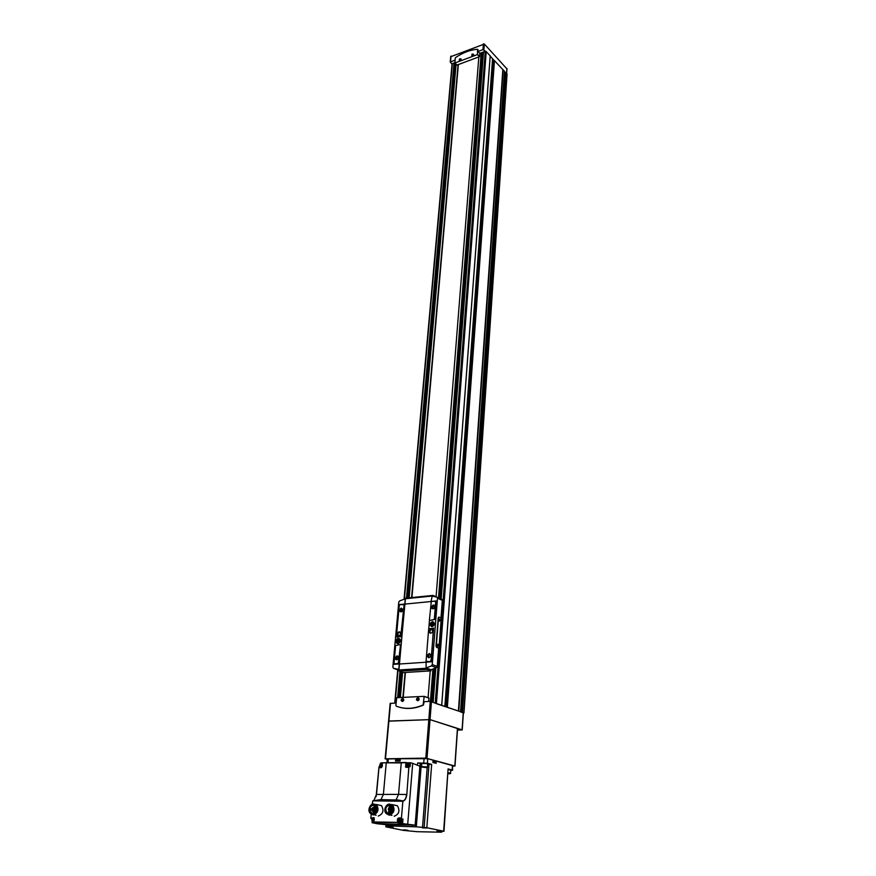 <?xml version="1.0" encoding="UTF-8"?>
<svg xmlns="http://www.w3.org/2000/svg" width="876" height="876" viewBox="0 0 876 876"><rect width="100%" height="100%" fill="white"/><g stroke="black" fill="none" stroke-linecap="round" stroke-linejoin="round"><path stroke-width="1.31" d="M460.907 59.743L460.984 58.911L459.309 60.378L460.01 60.553M460.623 59.196L459.659 60.586M473.555 54.838L473.522 54.224L471.814 55.692L472.536 55.867M473.598 54.465L472.23 55.429M402.785 698.654L403.431 698.906C403.978 700.69 403.464 701.468 401.898 701.205L402.785 698.654M418.104 697.909L418.772 698.172C419.308 699.99 418.794 700.756 417.195 700.471L418.104 697.909M455.071 60.072L450.231 62.087L451.764 63.817L454.841 62.667M396.072 702.99L390.357 703.439M451.983 63.74L452.147 64.298M455.553 63.707L454.031 63.072L452.104 63.871M483.377 53.327L479.807 53.447M492.531 59.864L494.458 60.619L502.846 69.609L458.422 711.038L441.69 705.366L490.221 55.9L486.224 51.585L483.464 52.122L441.143 599.096M485.622 51.345L482.95 49.625L478.022 51.476L477.924 49.527M506.93 74.296L504.488 71.569M502.846 69.609L458.52 711.06L460.601 711.717L447.034 707.25M504.488 71.263L502.933 69.653M490.221 55.9L441.723 705.333L430.247 701.391L424.181 701.676L423.436 705.049C414.753 708.837 406.376 709.45 398.328 706.888M444.833 706.505L435.635 703.395M463.371 712.998L460.283 711.739M463.24 712.9L462.024 712.33M458.082 64.66L411.6 597.585M405.073 672.483L402.894 697.395M492.575 58.758L490.21 56.064M457.458 730.168L462.09 729.861L430.039 719.623L388.736 721.156M478.833 56.929L436.084 596.786L478.833 56.94M430.215 670.917L428.09 697.69L430.215 670.917M458.334 64.561L411.895 597.552M405.369 672.461L403.201 697.384M403.091 698.698L402.85 701.391M504.39 72.938L505.572 72.73M458.356 64.55L411.939 597.552M405.413 672.461L403.245 697.373M403.124 698.709L402.894 701.369M494.206 60.553L492.608 58.834M506.843 68.799L484.351 44.03L450.855 56.666M478.022 51.476L479.785 53.348L485.293 51.301M395.864 705.355L396.259 706.155C404.778 709.429 413.735 709.023 423.141 704.95L424.17 696.343L396.686 697.701L395.864 705.355M428.682 701.468L428.911 697.964L424.247 696.376L428.911 697.964M402.631 698.271C406.902 701.785 397.704 702.223 402.631 698.271M417.94 697.515C422.298 701.063 412.957 701.512 417.94 697.515M455.235 58.188L454.929 62.984L477.42 54.586L477.573 49.286C470.39 49.757 463.086 52.505 455.662 57.52L455.235 58.188M454.896 62.995L456.965 65.076L479.435 56.71L479.807 53.348M459.911 60.586L461.105 59.261C459.626 58.232 459.09 58.703 459.495 60.674L459.911 60.586M472.438 55.911L473.642 54.597C472.153 53.535 471.616 54.005 472.011 55.987L473.555 54.827M460.601 59.426L459.955 60.564M398.547 640.706L399.314 641.254L397.89 642.382L397.211 640.805L398.043 640.739L398.131 639.732L399.336 640.991M398.043 640.739L398.81 640.805M398.47 638.757L399.598 639.173C400.387 642.119 399.5 643.356 396.938 642.896C395.996 640.98 396.51 639.6 398.47 638.757M432.569 623.843L433.368 624.391L431.923 625.541L431.2 623.964L432.054 623.887L432.131 622.869L433.39 624.139M432.054 623.887L432.81 623.942M432.47 621.883L433.686 622.354C434.441 625.355 433.51 626.581 430.893 626.012C429.963 624.084 430.488 622.705 432.47 621.883M438.537 617.23L436.325 645.973L436.861 647.32L438.964 648.152L441.285 618.062L439.204 617.164L438.197 618.007L436.007 645.995L436.555 647.342L438.657 648.174L437.244 666.439L436.423 667.709L431.058 669.79L430.97 670.863L403.332 672.593L399.412 671.18L398.788 669.855L399.259 664.019L405.38 599.195M440.989 617.93L442.336 600.388L441.712 599.283L437.124 597.224M426.119 661.621L426.097 667.961L431.518 665.87L432.262 664.566L437.485 598.209L442.336 600.388M432.415 621.522C435.054 623.033 434.923 624.785 431.999 626.778C429.371 625.267 429.503 623.504 432.415 621.522M437.485 598.209L436.949 597.147L432.207 596.085L430.959 601.746M429.47 620.131L428.802 628.464M426.689 661.906L430.061 661.566L431.058 660.394L433.598 628.344L428.692 628.76L426.065 661.325L430.302 661.654L431.299 660.482L433.478 627.982M430.028 620.405L434.31 619.409L435.668 602.14L434.857 601.155L431.31 601.505L429.415 619.847L430.028 620.405L434.54 619.507L435.909 602.25L435.328 601.275M405.194 598.877L399.686 600.881L398.788 602.064L392.853 667.151L393.543 668.333L398.974 669.384L405.238 599.129M398.416 638.396C400.157 638.67 400.671 639.896 399.949 642.075L399.357 642.918C396.127 646.017 394.649 638.79 398.416 638.396M394.671 663.931L399.007 663.263L400.617 645.229L400.014 644.659L395.623 645.492L394.036 662.902L394.813 663.931L398.306 663.701L400.507 644.846M397.025 637.191L401.416 636.348L404.241 604.779L400.201 604.571L399.237 605.71L396.423 636.633L400.726 636.775L404.132 604.429M436.795 597.103L433.04 595.417L432.284 596.096M405.906 598.155L405.139 598.834M431.058 669.79L426.481 668.081L427.105 669.428L430.97 670.863M393.543 668.333L398.821 670.228M430.773 629.198L430.718 629.899M429.262 653.562C431.375 654.821 431.266 656.244 428.922 657.821C426.82 656.551 426.93 655.138 429.262 653.562M431.222 629.088L432.328 629.515C433.018 632.253 432.175 633.37 429.787 632.866C428.933 631.103 429.415 629.844 431.222 629.088M401.241 608.075L402.5 610.802L401.821 611.722C398.941 611.7 398.744 610.484 401.241 608.075M399.095 631.793L400.124 632.176C400.836 634.837 400.025 635.965 397.704 635.538C396.861 633.797 397.321 632.549 399.095 631.793M433.149 604.998C434.649 605.25 435.043 606.269 434.332 608.075L433.959 608.557C430.85 608.809 430.587 607.615 433.149 604.998M396.927 655.872C398.35 656.135 398.733 657.153 398.098 658.927L397.77 659.398C394.66 659.759 394.375 658.588 396.927 655.872M430.587 633.271L430.412 633.118C429.558 631.355 430.039 630.096 431.846 629.351L432.153 629.351M398.481 635.91L398.339 635.79C397.496 634.049 397.956 632.8 399.73 632.045L399.982 632.045M429.448 654.011L430.346 654.361C430.959 656.65 430.269 657.591 428.276 657.186L429.448 654.011M433.324 605.447L434.244 605.798L434.299 607.988L432.131 608.513L433.324 605.447M397.102 656.31L397.945 656.628L398.076 658.84L395.963 659.464L397.102 656.31M401.416 608.524L402.281 608.842L402.467 610.769L400.255 611.558L401.416 608.524M439.577 621.183L439.029 619.266C440.453 618.96 440.628 619.595 439.577 621.183M437.628 646.313L437.08 644.375C438.515 644.035 438.701 644.681 437.628 646.313M437.124 644.243L437.244 645.94M439.073 619.146L439.215 620.832M433.237 622.015L433.806 622.398C434.671 624.938 433.894 626.263 431.463 626.395M431.923 624.522L432.788 624.194M431.2 623.964L431.934 624.27M399.16 638.867L399.927 642.009L397.496 643.247M397.945 641.363L398.788 641.035M397.211 640.805L397.967 641.101M452.87 766.161L454.841 765.996L425.802 758.112L385.473 758.802L387.236 759.47M457.425 728.525L430.039 719.623L388.572 721.047L390.192 703.329M426.13 767.584L422.068 767.102C420.272 766.325 429.12 767.058 427.028 767.518L426.13 767.584M423.086 767.058L425.451 767.409L423.962 766.938M425.407 767.398L423.973 767.299M422.024 763.357L427.51 763.598L427.685 767.048L421.542 766.544L421.783 763.489L427.51 763.598M448.118 773.081L450.111 773.727L448.063 773.76M448.107 773.234L449.191 773.497L448.074 773.607M448.37 769.5L450.943 770.289L450.319 773.53M448.359 769.686L450.549 769.894M448.14 772.687L450.735 773.278M399.018 822.082L399.445 823.177L407.701 824.283L377.206 823.747L385.933 824.634L415.147 825.159L419.867 766.193L412.716 763.357L407.701 824.283L415.147 825.159M377.206 823.747L372.059 822.706L373.811 822.487L397.824 822.367C396.773 819.016 397.671 817.56 400.507 817.976L399.73 818.458M410.121 766.73L409.136 766.467L410.121 766.73L410.45 762.744L381.98 762.81L380.414 763.193L380.315 764.157M410.45 762.744L412.716 763.357M400.507 817.976L401.383 818.753L402.861 801.255C405.019 800.587 406.333 798.343 406.803 794.532L408.928 766.259L406.803 794.532M402.621 823.232L402.971 819.093L401.383 818.753M372.19 821.327L372.059 822.706M373.811 822.487L373.888 817.571L370.833 818.304L371.216 814.22M372.147 804.278L372.826 800.85L402.861 801.255M394.123 805.044L397.419 805.778C400.168 810.793 399.095 814.275 394.178 816.246M378.279 804.913L381.476 805.613C384.192 810.585 383.13 814.056 378.268 816.038M381.98 762.81L401.252 762.908L398.547 794.379L406.574 794.51C406.19 797.894 405.062 800.04 403.179 800.938L398.273 800.018L402.5 801.003M407.285 763.204L406.026 762.459L401.252 762.908M406.42 766.686L406.935 767.442L405.555 767.08L408.928 766.259M405.555 767.08L406.026 762.459M376.089 796.689L379.023 766.73L379.647 767.486C382.177 767.77 382.954 766.325 381.991 763.16M372.826 800.85L380.994 799.624L398.273 800.018M372.453 813.388L370.844 812.753C368.895 807.464 370.241 805.044 374.884 805.504C376.932 809.26 376.122 811.888 372.453 813.388M369.913 809.72L370.57 809.731L370.679 808.603L370.022 808.592L369.913 809.72L374.446 810.694L375.596 810.07M416.308 826.835L426.82 827.721L443.65 831.204L439.642 831.51L440.978 832.2L417.129 831.696L403.354 830.371L385.823 826.813L389.919 826.626L388.309 825.893L416.308 826.835L421.356 763.533L417.622 762.952L427.411 763.248L427.762 758.704L433.072 760.182L432.897 762.438L436.106 763.325L436.281 761.08L452.465 765.591L452.585 770.245M388.101 827.185L393.149 827.371L388.101 827.185M422.276 827.842L427.444 828.017L422.276 827.842M436.971 830.875L442.095 831.05L436.971 830.875M403.048 830.174L408.041 830.36L403.048 830.174M386.929 762.755L387.258 759.12L388.309 758.934L395.733 758.802L395.536 761.047L400.091 760.97L400.288 758.726L427.762 758.704M427.904 764.157L431.66 764.409L427.411 763.248M450.932 770.442L452.585 770.256L448.085 768.909L443.968 831.324M436.281 761.08L433.697 761.113M398.328 759.426L395.733 758.802M407.362 830.207L403.387 829.879M404.8 829.933L405.522 829.988M405.774 830.01L406.574 830.098M441.416 830.908L437.332 830.579M438.799 830.634L439.544 830.689M439.566 830.689L440.628 830.798M426.787 827.875L422.604 827.535M424.148 827.59L425.988 827.754M392.481 827.218L388.407 826.878M389.897 826.944L390.619 826.999M390.696 826.999L391.681 827.108M372.388 813.465C368.467 810.519 368.741 807.617 373.209 804.759C377.14 807.705 376.877 810.607 372.388 813.465M372.322 814.165L370.417 813.421C366.376 810.223 371.424 801.19 375.213 804.825C377.633 809.271 376.68 812.391 372.322 814.165M374.271 804.256L376.023 805C378.454 809.446 377.49 812.556 373.143 814.341L372.19 814.165M372.563 804.146L376.516 804.529C379.242 809.512 378.158 813.005 373.285 814.998L370.581 813.563M388.407 813.574L386.732 812.917C384.772 807.541 386.152 805.121 390.86 805.657C392.93 809.446 392.109 812.085 388.407 813.574M388.342 813.662C384.334 810.683 384.597 807.76 389.119 804.88C393.149 807.847 392.886 810.771 388.342 813.662M388.287 814.362L386.305 813.585C382.21 810.289 387.356 801.244 391.2 804.978C393.652 809.468 392.678 812.6 388.287 814.362M390.203 804.365L392.01 805.153C394.452 809.643 393.477 812.775 389.097 814.538L388.123 814.362M388.418 804.267L392.503 804.683C395.251 809.709 394.167 813.224 389.24 815.206L386.447 813.705M389.404 808.263L389.47 806.73L388.243 809.128L388.878 810.53L389.962 809.555L389.404 808.263L392.109 808.855M389.47 807.464L390.937 807.782M373.942 809.742L374.161 809.041L373.942 809.742M372.42 808.318L372.639 807.617L372.42 808.318M373.91 807.168L374.129 806.478L373.91 807.168M376.111 809.041L375.99 809.752M373.428 812.315L373.647 811.614L373.428 812.315M372.158 811.132L372.377 810.442L372.158 811.132M391.123 811.986L391.78 810.727M388.484 811.964L388.889 810.639L388.484 811.964M389.053 807.135L388.769 808.526M391.879 807.3L391.145 808.438L392.032 807.88M380.337 767.069L380.863 767.814L379.647 767.496M381.421 767.54L380.458 767.168C379.571 764.737 380.228 763.598 382.396 763.752C379.658 763.96 379.012 765.098 380.458 767.168M380.589 766.336L381.75 765.58L381.575 764.463L380.381 765.186L380.666 766.347M407.756 767.288L406.574 766.818C405.697 764.244 406.387 763.127 408.643 763.456L408.796 766.303M408.38 763.281L409.289 763.62L409.475 766.423M373.932 817.626L373.242 818.053M373.505 822.093L372.629 821.787C371.621 819.509 372.18 818.272 374.293 818.075L374.304 818.096M401.317 818.896L402.971 819.093M402.106 819.115C402.752 820.965 402.27 822.159 400.65 822.673L400.091 822.531M399.259 821.327L400.474 820.582L400.277 819.378L399.051 820.111L399.379 821.338M380.961 766.478C378.377 764.157 383.984 764.08 380.961 766.478M373.088 821.064C370.46 818.578 376.165 818.666 373.088 821.064M373.056 819.005L373.888 820.166L372.672 820.889L373.056 819.005M407.121 766.128C404.438 763.784 410.209 763.697 407.121 766.128M407.077 764.124L408.008 764.836L406.705 765.963L407.077 764.124M399.664 821.491C396.938 818.961 402.807 819.06 399.664 821.491M381.049 766.161L380.337 765.602M381.235 764.617L380.293 765.58M373.165 820.746L372.453 820.144M373.658 819.191L372.99 820.254M407.187 765.81L406.475 765.252M407.373 764.244L407.001 765.383M399.719 821.162L399.007 820.56M399.894 819.531L399.544 820.67M490.21 55.845L441.701 705.311M486.224 51.585L436.412 703.527M504.488 71.164L460.579 711.706M503.131 69.708L458.783 711.093M506.963 73.825L463.831 712.801M505.901 72.675L462.429 712.33M485.282 51.399L435.262 702.826M483.53 52.056L441.154 599.096M435.81 667.972L433.171 702.114L435.799 667.983M454.031 63.072L406.475 598.1M399.971 671.377L397.627 697.657M452.334 63.707L404.405 599.02M398.054 669.954L395.087 703.034M456.1 64.266L409.147 597.826L456.1 64.266M402.588 672.319L400.376 697.515L402.588 672.319M462.09 729.861L463.251 712.736M427.028 758.244L431.452 701.534M425.802 758.112L430.247 701.391M385.473 758.802L390.532 703.242M481.209 52.921L438.504 597.914M432.919 669.133L430.39 701.391M505.693 72.664L462.167 712.308M505.2 72.982L461.575 712.177M503.054 69.675L458.685 711.082M494.458 60.619L447.351 707.293M494.152 60.575L446.968 707.228M493.692 60.827L446.421 707.042M493.385 60.783L446.037 706.921M492.586 58.604L444.866 706.45M482.457 53.677L440.026 598.593M438.58 617.208L438.537 617.766M434.584 668.487L431.999 701.72M481.636 53.447L439.051 598.155M433.521 668.903L430.981 701.435M481.417 52.976L438.745 598.023M433.182 669.034L430.653 701.402M455.268 63.806L408.074 597.936M401.536 671.947L399.27 697.57M454.469 63.587L407.066 598.045M400.54 671.585L398.23 697.625M454.228 63.127L406.738 598.078M400.212 671.476L397.89 697.646M506.875 68.328L506.536 73.354M484.351 44.03L483.902 49.801M483.399 43.855L482.95 49.625M451.041 56.075L450.527 61.78M428.955 698.106L424.291 696.508M456.965 65.076L454.929 62.984M479.435 56.71L477.42 54.586M479.555 56.557L477.54 54.432M432.262 664.566L437.244 666.439M432.394 661.73L426.075 662.157M437.19 600.859L430.981 601.462M399.117 663.964L393.017 664.369M404.471 604.079L398.47 604.67M430.97 601.538L404.613 604.133M432.295 596.03L405.161 598.768M426.075 662.223L399.259 664.019M426.492 668.213L398.799 669.987M427.105 669.428L399.412 671.18M426.371 668.027L431.091 669.779M431.518 665.87L436.423 667.709M454.841 765.996L457.436 728.383M399.445 823.177L398.109 822.903M373.417 800.719L374.172 800.149M373.647 821.962L397.824 822.367M379.078 766.653L376.505 794.455L398.547 794.379L396.182 799.689M386.228 763.127L383.392 794.357L380.994 799.624M376.494 794.477L374.03 800.171L376.461 794.455L379.023 766.73M412.497 826.342L412.596 825.115M388.309 825.893L388.418 824.677M423.732 762.865L424.094 758.32M426.82 827.721L431.66 764.409M443.65 831.204L448.085 768.909M452.147 770.026L452.465 765.591M387.969 762.733L388.309 758.934M417.436 765.23L417.622 762.952M441.471 832.014L441.515 831.357M386.579 826.747L386.765 824.655M388.134 826.78L388.188 826.145M424.137 827.459L429.032 764.135M422.528 827.437L427.192 767.475M415.18 826.605L420.25 763.226M397.2 759.908L397.255 759.218M400.222 759.503L398 759.47M400.157 760.28L397.036 760.324C396.729 759.547 397.781 759.284 400.222 759.536M433.981 761.189L433.007 760.959L434.814 762.208L432.952 761.737M389.557 807.07L391.079 807.409M389.097 810.541L390.751 810.902L389.043 810.563M389.152 810.486L390.784 810.847M389.962 809.555L391.988 809.993M389.995 809.15L392.054 809.599M370.8 808.625L373.713 809.249L370.887 808.679M370.57 809.731L375.103 810.694M372.749 800.861L379.768 799.744M380.272 767.004L379.199 766.73M407.373 763.127L405.993 762.766M372.388 818.677L371.085 818.414M399.555 822.827L397.956 822.498M380.961 766.861C377.479 763.741 385.024 763.631 380.961 766.861M373.077 821.469C369.552 818.107 377.227 818.228 373.077 821.469M407.121 766.522C403.507 763.357 411.282 763.248 407.121 766.522M408.665 766.489L407.439 767.157M399.664 821.896C395.996 818.491 403.891 818.622 399.664 821.896M401.438 818.972C402.095 820.834 401.602 822.017 399.982 822.531L399.16 822.203C398.142 819.837 398.733 818.6 400.923 818.491C398.186 819.016 397.595 820.243 399.16 822.203M401.898 701.205L402.621 701.446M417.195 700.471L417.951 700.723M462.221 729.949L463.382 712.834M507.062 74.077L463.962 712.889M504.51 71.219L460.601 711.717M492.619 58.681L444.909 706.483M483.464 52.122L441.077 599.075M435.744 668.005L433.094 702.092M456.057 64.222L409.081 597.837M402.522 672.297L400.31 697.526M452.038 64.025L404.066 599.14M397.726 669.844L394.758 703.045M506.974 68.58L506.635 73.474M450.746 56.382L450.231 62.087M456.867 65.054L454.841 62.984M432.635 595.45L405.5 598.198M437.288 597.366L442.073 599.512M429.787 632.866L430.412 633.118M397.704 635.538L398.339 635.79M428.276 657.186L429.163 657.537M432.131 608.513L432.941 608.864M395.963 659.464L396.806 659.781M400.255 611.558L401.022 611.886M454.983 766.073L457.579 728.471M385.133 758.868L388.572 721.047M382.418 762.821L405.489 762.47M370.844 812.753L373.264 813.267M441.789 832.123L441.843 831.368M385.823 826.813L386.009 824.644M387.542 825.958L387.652 824.666M397.036 760.313L396.981 761.025M434.814 762.219L434.759 762.952M375.213 804.825L376.023 805M374.37 814.833L376.132 815.206M376.516 804.529L381.476 805.613M386.732 812.917L389.24 813.454M391.2 804.978L392.01 805.153M390.357 815.03L391.966 815.381M392.503 804.683L397.419 805.778M389.47 806.73L391.386 807.157M374.019 809.731L375.924 810.136M374.161 809.041L375.673 809.369M372.497 808.307L375.881 809.03M372.639 807.617L376.111 808.362M373.975 807.157L375.169 807.42M374.129 806.478L375.793 806.84M375.497 807.782L376.078 807.913M373.505 812.304L374.523 812.512M373.647 811.614L375.07 811.91M372.234 811.121L375.18 811.756M372.377 810.442L374.994 811.001M388.626 811.942L390.795 812.402M388.889 810.639L390.685 811.034M391.561 808.537L392.109 808.658M380.217 766.949L379.166 766.675M410.067 766.577L409.004 766.303M372.322 818.764L370.986 818.491M402.73 819.246L401.252 818.94M372.629 821.787C371.106 819.848 371.665 818.622 374.315 818.107M406.574 766.818C405.205 764.748 405.895 763.62 408.643 763.456L409.289 763.62"/></g></svg>
